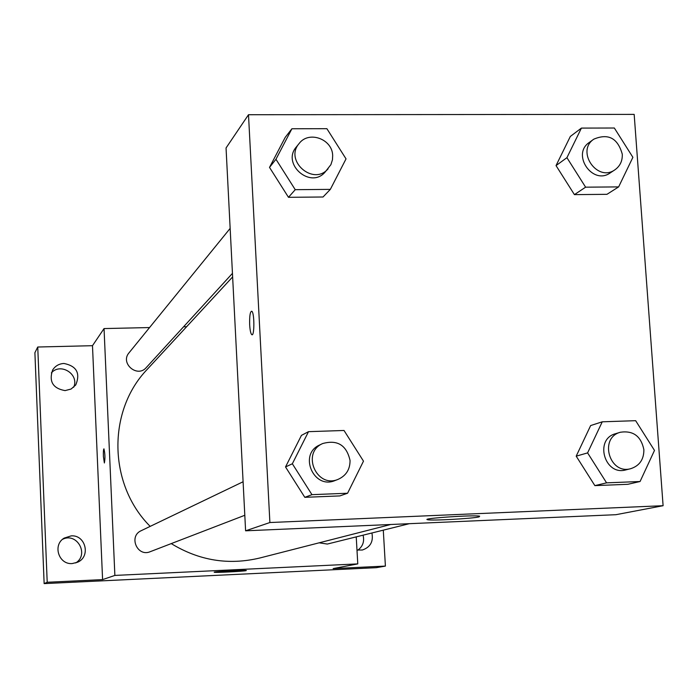 <?xml version="1.0" encoding="UTF-8"?>
<svg xmlns="http://www.w3.org/2000/svg" width="698" height="698" viewBox="0 0 698 698"><rect width="100%" height="100%" fill="white"/><g stroke="black" fill="none" stroke-linecap="round" stroke-linejoin="round"><path stroke-width="1.05" d="M75.707 562.954C89.492 554.57 76.963 532.007 62.576 539.31M357.812 550.172C362.838 546.421 364.592 541.421 363.065 535.183M73.683 387.25C79.598 374.451 60.7 362.271 51.355 372.88M383.289 530.157L385.401 566.087L376.301 567.683L44.14 583.615L34.9 352.708L37.744 347.019L92.485 345.693L104.046 328.575L149.564 327.554M183.583 326.786L186.619 326.716M371.903 532.984C373.561 541.569 370.376 547.249 362.349 550.015L356.983 550.024M385.401 566.087L333.138 568.591L357.777 563.897L114.873 575.422L102.589 579.61L47.202 582.263L44.14 583.615M246.115 570.641C243.689 571.339 214.478 572.831 214.216 572.264C212.218 571.723 245.888 569.882 246.333 570.51L246.115 570.641M47.202 582.263L37.744 347.019M71.117 535.89C85.592 534.563 91.028 556.603 77.591 562.222L72.26 563.556C58.702 564.848 52.385 544.902 64.181 538.097L71.117 535.89M63.946 363.466C76.623 366.014 80.567 373.177 75.759 384.956L71.109 389.03L65.071 390.61C52.917 388.428 48.764 381.57 52.612 370.053C55.238 365.944 59.016 363.745 63.946 363.466M102.589 579.61L92.485 345.693M232.635 276.914L147.261 369.321C107.178 410.869 108.164 484.508 150.183 526.379M171.246 543.602C199.122 560.625 228.639 565.432 259.787 558.007L390.732 524.495M114.873 575.422L104.046 328.575M356.233 536.875L357.777 563.897M243.096 481.76L141.205 530.689C128.301 536.239 137.314 557.292 150.21 551.699L244.806 515.281M230.148 228.394L129.043 352.804C119.829 363.222 137.323 378.211 146.257 367.584L232.451 273.363M409.316 523.692L327.327 544.056L319.161 542.817M103.409 456.588C103.26 451.859 103.444 449.285 103.95 448.849C105.093 453.813 105.232 458.516 104.368 462.975L103.409 456.588M104.368 462.975L103.417 456.588C103.269 451.99 103.444 449.407 103.923 448.849M663.1 505.71L615.924 514.696L245.6 530.812L226.047 147.976L248.497 114.725L634.168 114.385L663.1 505.71L269.89 522.532L248.497 114.725M347.578 493.233L339.865 495.912L304.808 497.325L285.526 466.953L301.44 435.378L285.526 466.953L292.349 463.769L308.507 431.669L344.018 430.474L363.484 461.151L347.578 493.233L311.962 494.664L292.349 463.769M618.637 186.898L606.955 194.323L574.419 194.629L556.036 165.601L570.327 136.45L556.036 165.601L566.924 157.678L581.417 128.092L614.345 128.013L632.894 157.32L618.637 186.898L585.605 187.177L566.924 157.678M330.337 189.376L323.026 196.993L288.483 197.316L269.515 167.398L285.22 137.366L269.515 167.398L275.954 159.266L291.904 128.764L326.891 128.685L346.034 158.882L330.337 189.376L295.237 189.682L275.954 159.266M640.075 481.507L627.86 484.299L594.87 485.625L576.199 456.16L590.648 425.562L576.199 456.16L587.603 452.897L602.252 421.81L635.651 420.685L654.488 450.428L640.075 481.507L606.579 482.85L587.603 452.897M269.89 522.532L245.6 530.812M479.107 516.878C472.581 518.597 431.477 520.874 427.656 519.722C419.882 518.483 474.064 514.766 479.666 516.171L479.107 516.878M249.666 324.814C249.448 316.011 250.146 311.474 251.76 311.203C254.543 312.416 254.569 336.951 251.786 334.674C250.73 333.688 250.024 330.398 249.666 324.814M620.417 432.236L615.584 433.694C594.068 439.164 604.573 476.158 625.897 469.885L630.8 468.663C639.577 465.758 643.931 459.424 643.879 449.669C641.069 436.206 633.243 430.396 620.417 432.236C598.771 437.742 609.345 474.972 630.8 468.663M602.252 421.81L590.648 425.562M627.86 484.299L594.87 485.625L576.199 456.16M606.579 482.85L594.87 485.625M322.624 443.562L319.658 444.992C298.255 454.154 313.655 489.839 335.014 480.547L338.094 479.36C346.095 475.739 350.082 469.431 350.047 460.453C346.548 445.106 337.404 439.478 322.624 443.562C301.091 452.784 316.587 488.713 338.094 479.36M308.507 431.669L301.44 435.378M339.865 495.912L304.808 497.325L285.526 466.953M311.962 494.664L304.808 497.325M593.815 139.164L589.234 142.488C571.2 154.424 592.715 185.633 610.2 172.921L614.921 169.797C620.103 166.089 622.555 160.88 622.276 154.179C617.739 138.091 608.255 133.091 593.815 139.164C575.684 151.161 597.34 182.579 614.921 169.797M581.417 128.092L570.327 136.45M606.955 194.323L574.419 194.629L556.036 165.601M585.605 187.177L574.419 194.629M299.154 143.491L296.388 146.894C281.311 163.925 310.54 189.455 325.12 172.057L330.913 164.641L332.457 159.781L332.676 155.663C332.51 139.042 308.804 130.386 299.154 143.491C283.981 160.627 313.411 186.331 328.077 168.82M291.904 128.764L285.22 137.366M323.026 196.993L288.483 197.316L269.515 167.398M295.237 189.682L288.483 197.316M252.283 334.665L251.786 334.674M427.63 519.216L427.656 519.722"/></g></svg>
